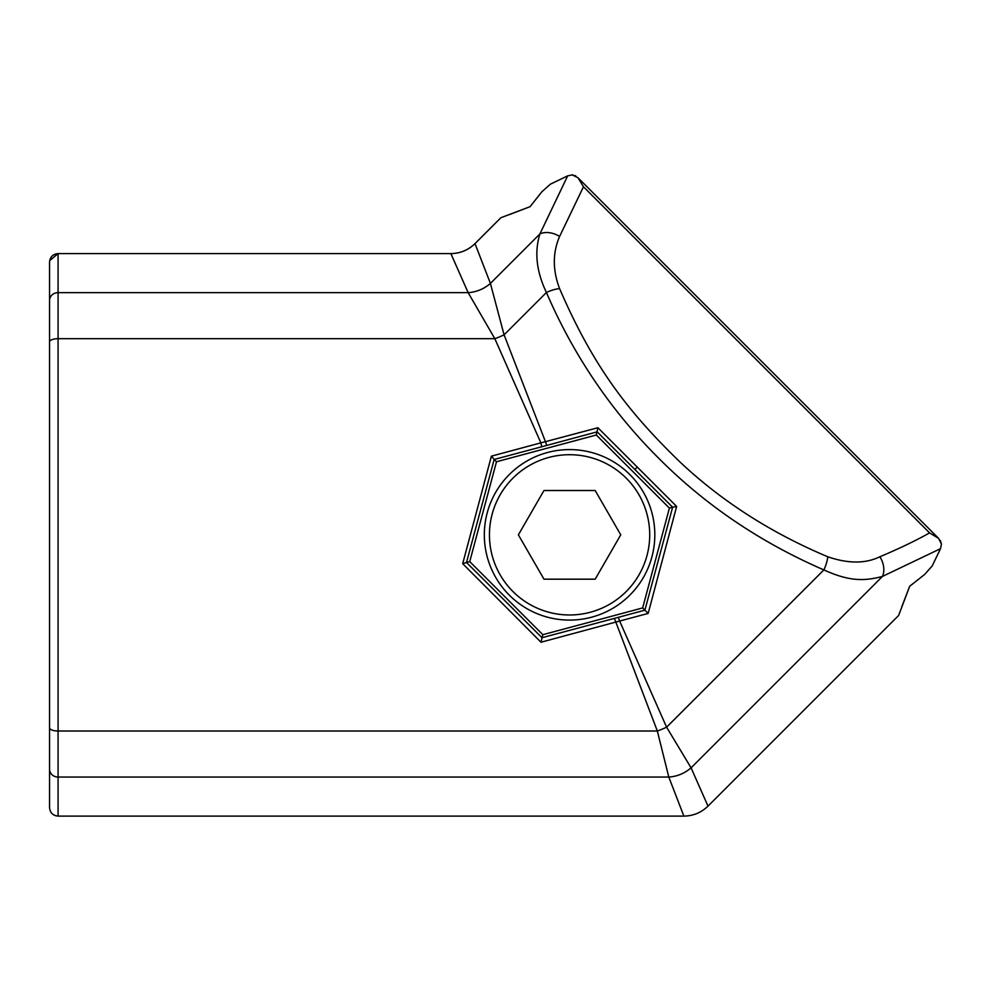 <?xml version="1.0" encoding="UTF-8"?>
<svg xmlns="http://www.w3.org/2000/svg" width="991" height="991" viewBox="0 0 991 991"><rect width="100%" height="100%" fill="white"/><g stroke="black" fill="none" stroke-linecap="round" stroke-linejoin="round"><path stroke-width="1.49" d="M491.4 456.157L540.863 442.853L541.743 446.755L494.187 459.465L496.491 461.756L469.734 561.6L466.501 562.467L494.187 459.44L491.4 456.157L462.698 563.681L540.987 642.23L542.82 634.686L642.663 607.929L648.164 613.429L619.635 621.035L666.596 727.183L691.061 767.827L707.995 806.117C701.269 812.632 693.229 815.965 683.877 816.101L58.073 816.101C52.907 815.605 50.07 812.756 49.55 807.566L49.55 262.12C50.045 256.954 52.895 254.105 58.073 253.597L450.88 253.597L468.136 292.642A34.103 31.105 157.5 0 0 490.409 283.414L504.085 334.847L545.446 441.689L597.895 427.728L596.322 435.012L669.408 508.098L642.663 607.929M49.55 300.508A8.523 7.878 -0 0 1 58.073 292.642L468.136 292.642L494.831 338.674L540.863 442.853L545.446 441.689L546.759 445.417L597.177 431.841M540.987 642.23L619.635 621.035L618.334 617.331L644.893 610.171L672.616 507.231L676.642 506.438L597.895 427.728M658.408 457.941C615.163 414.882 575.536 360.067 546.425 292.494C536.441 271.596 534.273 252.073 539.922 233.901L567.682 175.853L572.228 174.899L577.964 177.736L583.464 186.766L559.581 236.502C552.582 252.804 552.582 270.159 559.581 288.592C593.894 368.132 629.248 412.665 679.281 461.335C721.2 500.938 770.688 532.749 827.758 556.769C848.147 563.768 865.515 563.768 879.847 556.769C899.246 548.605 915.82 540.64 929.583 532.898L938.613 538.386L941.45 544.121L940.509 548.667L882.448 576.428C864.288 581.221 849.423 581.519 823.855 569.924C760.283 542.275 705.121 504.952 658.408 457.941M49.55 648.981L49.55 420.704M618.334 617.331L542.003 637.721L466.501 562.467L462.698 563.681M469.734 561.6L542.82 634.686M550.426 184.153L567.682 175.853L550.426 184.153L541.904 191.721L530.074 206.673L500.889 217.71L474.999 243.613C468.272 250.116 460.233 253.436 450.88 253.597C460.245 253.461 468.285 250.128 474.999 243.613L490.409 283.414L539.922 233.901A17.045 11.57 22.4 0 1 559.581 236.502M827.758 556.769A17.045 6.107 -67.6 0 1 823.855 569.924L666.596 727.183A34.103 12.214 157.5 0 1 657.343 731.024L668.789 777.055L683.877 816.101M879.847 556.769A17.045 11.57 -112.4 0 1 882.448 576.428L691.061 767.827A34.103 31.105 157.5 0 1 668.789 777.055L58.073 777.055L58.073 338.674L494.831 338.674A34.103 12.214 157.5 0 0 504.085 334.847L546.425 292.494A17.045 6.107 -22.4 0 1 559.581 288.592M707.995 806.117L898.639 615.461L909.676 586.288L924.64 574.458L932.197 565.935L940.509 548.667M614.42 618.384L657.343 731.024L58.073 731.024A8.523 3.27 -0 0 1 49.55 727.753L49.55 721.052M672.629 507.243L597.164 431.816M676.642 506.438L648.164 613.429M672.616 507.231L669.408 508.098M496.491 461.756L596.322 435.012M901.723 606.963L909.676 586.3L924.64 574.458M541.904 191.721L530.074 206.673L509.386 214.626M55.36 815.655L54.158 815.147M49.55 807.566L49.55 748.366M49.55 348.634L49.55 337.262M49.55 321.332L49.55 262.12M49.674 260.683L58.073 253.597L58.073 338.674A8.523 3.27 0 0 0 49.55 341.945M572.303 174.899L573.207 174.998M575.04 175.593L575.858 176.039M940.31 540.504L941.45 544.071M569.577 454.708A80.135 80.135 0 0 0 489.443 534.843A80.135 80.135 0 0 0 569.577 614.977A80.135 80.135 0 0 0 649.712 534.843A80.135 80.135 0 0 0 569.577 454.708M569.577 449.592A85.251 85.251 0 0 0 484.326 534.843A85.251 85.251 0 0 0 569.577 620.093A85.251 85.251 0 0 0 654.816 534.843A85.251 85.251 0 0 0 569.577 449.592M518.38 534.843L543.972 579.178L595.17 579.178L620.762 534.843L595.17 490.52L543.972 490.52L518.38 534.843M49.55 769.177A8.523 7.878 -0 0 0 58.073 777.055L58.073 816.101M929.583 532.898L583.464 186.766M634.897 469.461L637.275 467.009M541.743 446.755L546.759 445.417M938.613 538.386L577.964 177.736"/></g></svg>
